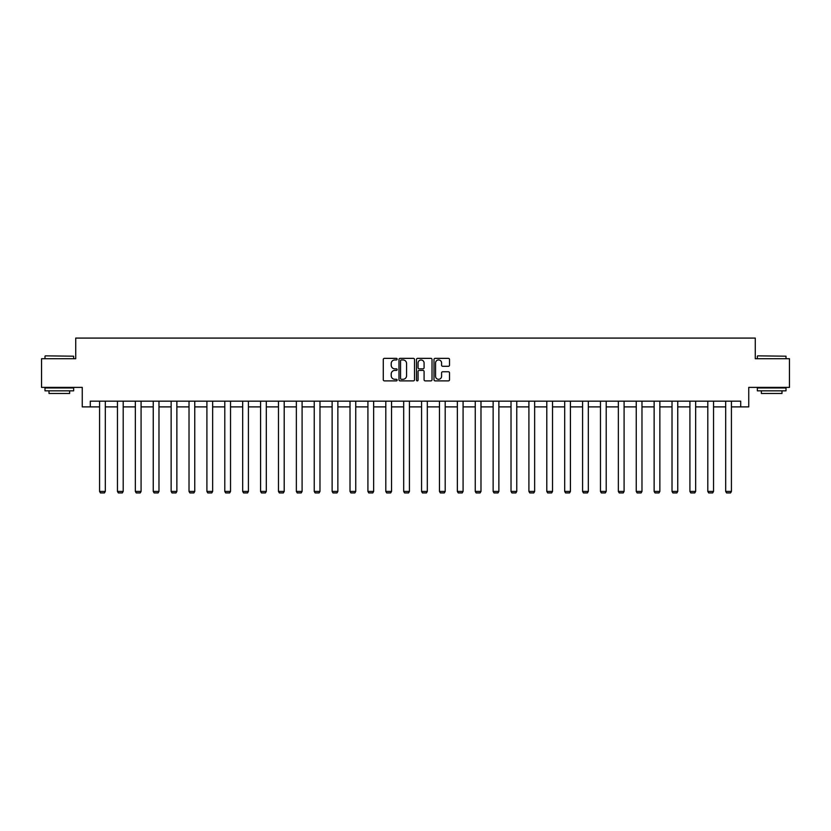 <?xml version="1.0" encoding="UTF-8"?>
<svg xmlns="http://www.w3.org/2000/svg" width="831" height="831" viewBox="0 0 831 831"><rect width="100%" height="100%" fill="white"/><g stroke="black" fill="none" stroke-linecap="round" stroke-linejoin="round"><path stroke-width="1.25" d="M397.156 359.148A0.789 0.789 0 0 0 396.366 358.358L384.41 358.358A1.122 1.122 0 0 0 383.278 359.491L383.278 379.746A1.122 1.122 0 0 0 384.41 380.878L396.366 380.878A0.789 0.789 0 0 0 397.156 380.089A0.789 0.789 0 0 0 396.366 379.3L394.818 379.3A3.604 3.604 0 0 1 391.214 375.695L391.214 374.012A3.604 3.604 0 0 1 394.818 370.408L396.366 370.408A0.789 0.789 0 0 0 397.156 369.618A0.789 0.789 0 0 0 396.366 368.829L394.818 368.829A3.604 3.604 0 0 1 391.214 365.225L391.214 363.542A3.604 3.604 0 0 1 394.818 359.937L396.366 359.937A0.789 0.789 0 0 0 397.156 359.148M448.397 366.294A1.122 1.122 0 0 0 449.519 365.173L449.519 359.491A1.122 1.122 0 0 0 448.397 358.358L435.112 358.358A1.122 1.122 0 0 0 433.99 359.491L433.99 379.746A1.122 1.122 0 0 0 435.112 380.878L448.397 380.878A1.122 1.122 0 0 0 449.519 379.746L449.519 372.88A1.122 1.122 0 0 0 448.397 371.758L442.715 371.758A1.122 1.122 0 0 0 441.583 372.88L441.583 376.287A3.012 3.012 0 0 1 438.571 379.3A3.012 3.012 0 0 1 435.569 376.287L435.569 362.95A3.012 3.012 0 0 1 438.571 359.937A3.012 3.012 0 0 1 441.583 362.95L441.583 365.173A1.122 1.122 0 0 0 442.715 366.294L448.397 366.294M90.288 406.889L90.288 401.155L740.712 401.155L740.712 406.889L748.741 406.889L748.741 387.391L789.45 387.391L789.45 358.722L755.275 358.722L755.275 338.082L75.725 338.082L75.725 358.722L41.55 358.722L41.55 387.391L82.259 387.391L82.259 406.889L99.575 406.889M414.513 359.491A1.122 1.122 0 0 0 413.391 358.358L400.106 358.358A1.122 1.122 0 0 0 398.984 359.491L398.984 379.746A1.122 1.122 0 0 0 400.106 380.878L413.391 380.878A1.122 1.122 0 0 0 414.513 379.746L414.513 359.491M417.609 358.358L430.894 358.358A1.122 1.122 0 0 1 432.016 359.491L432.016 379.746A1.122 1.122 0 0 1 430.894 380.878L425.212 380.878A1.122 1.122 0 0 1 424.08 379.746L424.08 371.53A1.122 1.122 0 0 0 422.958 370.408L419.188 370.408A1.122 1.122 0 0 0 418.066 371.53L418.066 380.089A0.789 0.789 0 0 1 417.276 380.878A0.789 0.789 0 0 1 416.487 380.089L416.487 359.491A1.122 1.122 0 0 1 417.609 358.358M105.308 406.889L117.462 406.889M123.196 406.889L135.349 406.889M141.083 406.889L153.247 406.889M158.981 406.889L171.134 406.889M176.868 406.889L189.021 406.889M194.755 406.889L206.909 406.889M212.643 406.889L224.796 406.889M230.53 406.889L242.683 406.889M248.417 406.889L260.581 406.889M266.315 406.889L278.468 406.889M284.202 406.889L296.355 406.889M302.089 406.889L314.243 406.889M319.977 406.889L332.13 406.889M337.864 406.889L350.017 406.889M355.751 406.889L367.915 406.889M373.649 406.889L385.802 406.889M391.536 406.889L403.689 406.889M409.423 406.889L421.577 406.889M427.311 406.889L439.464 406.889M445.198 406.889L457.351 406.889M463.085 406.889L475.249 406.889M480.983 406.889L493.136 406.889M498.87 406.889L511.023 406.889M516.757 406.889L528.911 406.889M534.645 406.889L546.798 406.889M552.532 406.889L564.685 406.889M570.419 406.889L582.583 406.889M588.317 406.889L600.47 406.889M606.204 406.889L618.357 406.889M624.091 406.889L636.245 406.889M641.979 406.889L654.132 406.889M659.866 406.889L672.019 406.889M677.753 406.889L689.917 406.889M695.651 406.889L707.804 406.889M713.538 406.889L725.692 406.889M731.425 406.889L740.712 406.889M401.342 359.937A0.789 0.789 0 0 0 400.563 360.727L400.563 378.51A0.789 0.789 0 0 0 401.342 379.3L402.973 379.3A3.604 3.604 0 0 0 406.577 375.695L406.577 363.542A3.604 3.604 0 0 0 402.973 359.937L401.342 359.937M424.08 363.002A3.012 3.012 0 0 0 421.068 360A3.012 3.012 0 0 0 418.066 363.002L418.066 367.707A1.122 1.122 0 0 0 419.188 368.829L422.958 368.829A1.122 1.122 0 0 0 424.08 367.707L424.08 363.002M105.308 401.155L105.308 491.422L99.575 491.422L99.575 401.155M105.308 491.422L104.446 492.918L100.437 492.918L99.575 491.422M45.331 355.855L73.658 356.198L45.331 355.855M59.323 390.83L44.988 390.83L44.988 387.963L73.658 387.963L73.658 390.83L59.323 390.83M69.648 390.83L69.648 393.468L49.008 393.468L49.008 390.83M757.685 355.855L786.012 356.198L757.685 355.855M771.677 390.83L757.342 390.83L757.342 387.963L786.012 387.963L786.012 390.83L771.677 390.83M781.992 390.83L781.992 393.468L761.352 393.468L761.352 390.83M123.196 401.155L123.196 491.422L117.462 491.422L117.462 401.155M123.196 491.422L122.334 492.918L118.324 492.918L117.462 491.422M141.083 401.155L141.083 491.422L135.349 491.422L135.349 401.155M141.083 491.422L140.231 492.918L136.211 492.918L135.349 491.422M158.981 401.155L158.981 491.422L153.247 491.422L153.247 401.155M158.981 491.422L158.119 492.918L154.099 492.918L153.247 491.422M176.868 401.155L176.868 491.422L171.134 491.422L171.134 401.155M176.868 491.422L176.006 492.918L171.986 492.918L171.134 491.422M194.755 401.155L194.755 491.422L189.021 491.422L189.021 401.155M194.755 491.422L193.893 492.918L189.884 492.918L189.021 491.422M212.643 401.155L212.643 491.422L206.909 491.422L206.909 401.155M212.643 491.422L211.78 492.918L207.771 492.918L206.909 491.422M230.53 401.155L230.53 491.422L224.796 491.422L224.796 401.155M230.53 491.422L229.668 492.918L225.658 492.918L224.796 491.422M248.417 401.155L248.417 491.422L242.683 491.422L242.683 401.155M248.417 491.422L247.565 492.918L243.545 492.918L242.683 491.422M266.315 401.155L266.315 491.422L260.581 491.422L260.581 401.155M266.315 491.422L265.453 492.918L261.433 492.918L260.581 491.422M284.202 401.155L284.202 491.422L278.468 491.422L278.468 401.155M284.202 491.422L283.34 492.918L279.33 492.918L278.468 491.422M302.089 401.155L302.089 491.422L296.355 491.422L296.355 401.155M302.089 491.422L301.227 492.918L297.218 492.918L296.355 491.422M319.977 401.155L319.977 491.422L314.243 491.422L314.243 401.155M319.977 491.422L319.114 492.918L315.105 492.918L314.243 491.422M337.864 401.155L337.864 491.422L332.13 491.422L332.13 401.155M337.864 491.422L337.002 492.918L332.992 492.918L332.13 491.422M355.751 401.155L355.751 491.422L350.017 491.422L350.017 401.155M355.751 491.422L354.899 492.918L350.879 492.918L350.017 491.422M373.649 401.155L373.649 491.422L367.915 491.422L367.915 401.155M373.649 491.422L372.787 492.918L368.767 492.918L367.915 491.422M391.536 401.155L391.536 491.422L385.802 491.422L385.802 401.155M391.536 491.422L390.674 492.918L386.664 492.918L385.802 491.422M409.423 401.155L409.423 491.422L403.689 491.422L403.689 401.155M409.423 491.422L408.561 492.918L404.552 492.918L403.689 491.422M427.311 401.155L427.311 491.422L421.577 491.422L421.577 401.155M427.311 491.422L426.448 492.918L422.439 492.918L421.577 491.422M445.198 401.155L445.198 491.422L439.464 491.422L439.464 401.155M445.198 491.422L444.336 492.918L440.326 492.918L439.464 491.422M463.085 401.155L463.085 491.422L457.351 491.422L457.351 401.155M463.085 491.422L462.233 492.918L458.213 492.918L457.351 491.422M480.983 401.155L480.983 491.422L475.249 491.422L475.249 401.155M480.983 491.422L480.121 492.918L476.101 492.918L475.249 491.422M498.87 401.155L498.87 491.422L493.136 491.422L493.136 401.155M498.87 491.422L498.008 492.918L493.998 492.918L493.136 491.422M516.757 401.155L516.757 491.422L511.023 491.422L511.023 401.155M516.757 491.422L515.895 492.918L511.886 492.918L511.023 491.422M534.645 401.155L534.645 491.422L528.911 491.422L528.911 401.155M534.645 491.422L533.782 492.918L529.773 492.918L528.911 491.422M552.532 401.155L552.532 491.422L546.798 491.422L546.798 401.155M552.532 491.422L551.67 492.918L547.66 492.918L546.798 491.422M570.419 401.155L570.419 491.422L564.685 491.422L564.685 401.155M570.419 491.422L569.567 492.918L565.547 492.918L564.685 491.422M588.317 401.155L588.317 491.422L582.583 491.422L582.583 401.155M588.317 491.422L587.455 492.918L583.435 492.918L582.583 491.422M606.204 401.155L606.204 491.422L600.47 491.422L600.47 401.155M606.204 491.422L605.342 492.918L601.332 492.918L600.47 491.422M624.091 401.155L624.091 491.422L618.357 491.422L618.357 401.155M624.091 491.422L623.229 492.918L619.22 492.918L618.357 491.422M641.979 401.155L641.979 491.422L636.245 491.422L636.245 401.155M641.979 491.422L641.117 492.918L637.107 492.918L636.245 491.422M659.866 401.155L659.866 491.422L654.132 491.422L654.132 401.155M659.866 491.422L659.014 492.918L654.994 492.918L654.132 491.422M677.753 401.155L677.753 491.422L672.019 491.422L672.019 401.155M677.753 491.422L676.901 492.918L672.881 492.918L672.019 491.422M695.651 401.155L695.651 491.422L689.917 491.422L689.917 401.155M695.651 491.422L694.789 492.918L690.769 492.918L689.917 491.422M713.538 401.155L713.538 491.422L707.804 491.422L707.804 401.155M713.538 491.422L712.676 492.918L708.666 492.918L707.804 491.422M731.425 401.155L731.425 491.422L725.692 491.422L725.692 401.155M731.425 491.422L730.563 492.918L726.554 492.918L725.692 491.422M44.988 358.722L44.988 356.198M51.522 387.963L51.522 387.391M67.124 387.963L67.124 387.391M73.658 358.722L73.658 356.198M757.342 358.722L757.342 356.198M763.876 387.963L763.876 387.391M779.478 387.963L779.478 387.391M786.012 358.722L786.012 356.198"/></g></svg>
